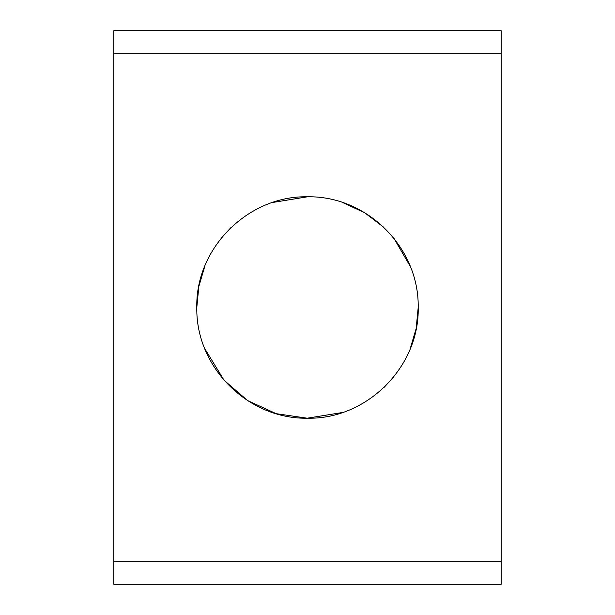 <?xml version="1.0" encoding="UTF-8"?>
<svg xmlns="http://www.w3.org/2000/svg" width="615" height="615" viewBox="0 0 615 615"><rect width="100%" height="100%" fill="white"/><g stroke="black" fill="none" stroke-linecap="round" stroke-linejoin="round"><path stroke-width="0.92" d="M196.8 307.5C195.762 368.008 248.775 419.53 307.792 418.2C366.202 419.415 419.584 367.463 418.2 307.5C419.238 246.992 366.225 195.47 307.208 196.8C248.798 195.585 195.416 247.538 196.8 307.5L198.845 286.467L204.772 266.326M113.775 53.851L113.775 30.75L501.225 30.75L501.225 53.851L113.775 53.851L113.775 584.25L501.225 584.25L501.225 561.149L113.775 561.149M501.225 53.851L501.225 561.149M221.069 238.328L231.171 227.335M272.384 202.52L307.5 196.8M342.617 202.52L364.626 212.713L383.829 227.335M393.931 238.328L410.228 266.326M418.2 307.5L416.155 328.533L410.228 348.674M393.931 376.672L383.829 387.665M342.617 412.481L307.208 418.2L276.204 413.68L247.668 400.603L224.052 380.239L204.772 348.674"/></g></svg>
